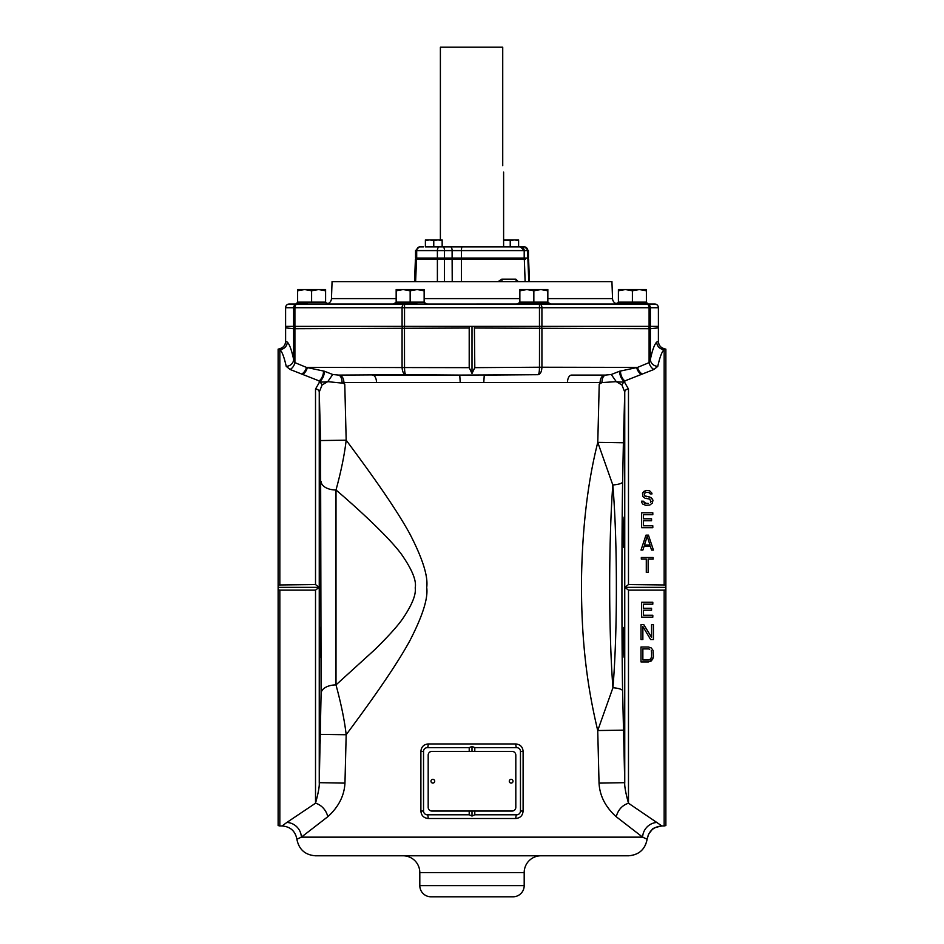 <?xml version="1.0" encoding="UTF-8"?>
<svg xmlns="http://www.w3.org/2000/svg" width="944" height="944" viewBox="0 0 944 944"><rect width="100%" height="100%" fill="white"/><g stroke="black" fill="none" stroke-linecap="round" stroke-linejoin="round"><path stroke-width="1.42" d="M665.874 589.729L664.163 590.142L664.163 825.965L665.874 825.552L665.874 349.15L664.163 348.737M665.874 587.345L624.869 587.345L628.48 590.142L664.163 590.142M664.718 348.784L664.163 349.516L664.718 348.784A7.458 7.422 96 0 1 658.393 341.409L658.393 327.875L650.357 328.713A3.729 3.717 -104.3 0 0 649.531 326.364M624.869 587.345L628.48 584.548L665.874 584.973M664.163 825.965L661.933 825.965C655.384 827.31 652.103 828.549 652.068 829.693L648.611 834.177L647.112 839.216C648.705 831.05 653.637 826.637 661.933 825.965L628.48 803.214C625.683 793.019 624.432 786.163 624.751 782.682L624.751 392.02A3.729 3.103 0 0 1 628.48 389.034L623.996 381.246L654.003 369.434L657.779 366.355C659.832 357.139 661.956 351.522 664.163 349.516A7.458 7.399 47.2 0 1 656.729 342.082L658.393 341.409L658.393 327.875A3.729 3.717 -86.7 0 0 658.074 326.364A3.729 3.729 0 0 1 658.405 327.875L658.405 341.409C658.7 345.421 660.812 347.876 664.729 348.784M657.779 366.355A7.458 6.879 12.1 0 1 650.357 359.452C652.398 349.941 654.534 344.159 656.729 342.082M644.268 494.857L644.575 495.812L644.575 493.275L646.439 492.32L649.236 492.638L650.168 493.901L652.033 493.901L651.726 492.957L652.033 493.901M646.439 496.756L644.575 495.812L649.861 497.075L652.339 498.987L652.965 500.249L652.339 503.105L649.861 505.005L645.814 505.323L642.711 504.061L641.778 502.468L641.472 501.205L643.336 501.205L644.575 503.105L648.304 503.423M650.475 502.468L651.1 501.524L650.475 502.468M642.404 493.901L643.95 491.364L646.439 490.42L642.711 492.638L642.711 496.438L645.2 498.349L649.543 498.987L651.1 501.524M646.439 490.42L649.543 490.727L651.726 492.957L649.543 490.727L647.997 490.42M652.811 525.796L652.811 527.696L641.625 527.696L641.625 512.781L652.811 512.781L652.811 514.692L643.489 514.692L643.489 518.811L651.561 518.811L651.561 520.722L643.489 520.722L643.489 525.796L652.811 525.796M645.967 535.154L648.457 535.154L653.425 550.069L651.561 550.069L650.322 546.257L644.103 546.257L642.864 550.069L641 550.069L645.967 535.154L641 550.069M653.118 557.526L653.118 559.108L648.15 559.108L648.15 572.442L646.286 572.442L646.286 559.108L641.318 559.108L641.318 557.526L653.118 557.526M652.811 615.276L652.811 617.175L641.625 617.175L641.625 602.26L652.811 602.26L652.811 604.172L643.489 604.172L643.489 608.29L651.561 608.29L651.561 610.202L643.489 610.202L643.489 615.276L652.811 615.276M641 639.548L642.864 639.548L642.864 626.533L650.628 639.548L653.425 639.548L653.425 624.633L651.561 624.633L651.561 637.33L643.796 624.633L641 624.633L641 639.548M648.457 647.006L651.254 647.95L653.118 650.499L653.425 656.835L652.493 659.691L648.457 661.921L641 661.921L641 647.006L648.457 647.006M293.643 326.364L293.643 307.732L294.906 307.732A3.729 2.454 -90 0 1 297.1 304.015L296.947 304.027A3.729 3.717 90 0 0 293.643 307.732L285.595 307.732L285.595 326.364L658.405 326.364L658.393 307.732L658.405 326.364M298.564 302.139A1.864 1.864 0 0 0 297.041 302.918A3.729 3.717 -144.4 0 1 295.307 304.239L296.947 304.027A3.729 3.174 84.5 0 0 298.988 302.776L297.1 304.015L539.461 304.015L539.461 307.732L541.915 307.732L541.915 326.364M397.896 304.121L394.226 304.003A3.729 3.446 90 0 0 396.799 302.753L405.023 302.764A3.729 1.204 87.6 0 1 404.28 304.015A3.729 2.454 90 0 0 402.085 307.732L404.539 307.732L404.539 326.364M637.401 304.003L646.616 304.027M548.027 304.051L547.213 304.086M543.473 304.133L542.635 304.11M541.242 304.062L540.027 304.027M639.702 304.039L638.427 304.003M646.959 302.918L645.436 302.139L648.304 304.039L646.959 302.918L648.304 304.039L647.053 304.027A3.729 3.174 95.5 0 1 645.012 302.776L645.484 302.753M654.676 304.003L648.221 304.003L654.676 304.003A3.729 3.717 90 0 1 658.393 307.732A3.729 3.729 0 0 0 654.676 304.003M646.9 304.015A3.729 2.454 90 0 1 649.094 307.732L650.357 307.732A3.729 3.717 -90 0 0 647.053 304.027L645.012 302.776M539.461 326.364L539.461 307.732L404.539 307.732L404.539 304.015L539.402 304.003L516.628 304.003L519.412 302.753L538.552 302.764A3.729 1.322 87.7 0 0 539.461 304.015L637.283 304.003A3.729 1.062 90 0 1 636.492 302.753L644.764 302.764M640.669 302.753L617.954 302.753L615.169 304.003L641.637 304.003M618.119 304.003L539.661 304.003L551.06 304.003L546.895 302.139M394.226 304.003L325.881 304.003M285.595 326.364L285.595 307.732A3.729 3.717 -90 0 1 289.324 304.003L295.779 304.003L289.324 304.003A3.729 3.729 0 0 0 285.595 307.709M381.341 304.003L297.254 304.003M618.403 302.139L646.38 302.139L646.38 290.799L639.383 289.548L618.403 289.548L618.403 302.139M646.38 290.799L646.38 289.548L639.383 289.548L632.397 290.799L625.4 289.548L618.403 290.799M632.397 302.139L632.397 290.799M649.094 326.364L649.094 307.732L541.915 307.732A3.729 2.454 -90 0 0 539.72 304.015A3.729 1.204 92.4 0 1 538.977 302.764L548.287 302.753M404.539 304.015A3.729 1.322 92.3 0 0 405.448 302.764L416.375 302.753A3.729 1.605 90 0 0 417.567 304.003M397.105 302.139A1.864 1.864 0 0 0 395.713 302.753L396.799 302.753M423.207 302.139A1.864 1.864 0 0 1 424.588 302.753L427.372 304.003M396.161 302.139L424.139 302.139L424.139 290.799L417.154 289.548L396.161 289.548L396.161 302.139M424.139 290.799L424.139 289.548L417.154 289.548L410.156 290.799L403.159 289.548L396.161 290.799M410.156 302.139L410.156 290.799M297.03 302.93L295.696 304.039L298.988 302.776M299.236 302.764L307.508 302.753A3.729 1.062 90 0 1 306.717 304.003M616.491 303.756A5.593 5.593 0 0 1 612.538 298.599L611.936 281.631L332.064 281.631L331.462 298.599A5.593 5.593 0 0 1 327.509 303.756L326.046 302.753A1.864 1.864 0 0 0 324.653 302.139A1.864 1.864 0 0 1 326.046 302.753L328.831 304.003M297.62 302.139L325.597 302.139L325.597 290.799L318.6 289.548L297.62 289.548L297.62 302.139M325.597 290.799L325.597 289.548L318.6 289.548L311.603 290.799L304.617 289.548L297.62 290.799M311.603 302.139L311.603 290.799M306.257 304.003L303.343 304.062M300.747 304.098L300.003 304.098M535.071 304.11L533.089 304.121M532.298 304.11L527.802 304.015M528.026 304.003L526.433 304.003A3.729 1.605 90 0 0 527.625 302.753M519.861 302.139L547.839 302.139L547.839 290.799L540.841 289.548L519.861 289.548L519.861 302.139M547.839 290.799L547.839 289.548L540.841 289.548L533.844 290.799L526.846 289.548L519.861 290.799M533.844 302.139L533.844 290.799M532.192 304.003L530.103 304.003M508.651 304.003L508.002 304.003M461.474 281.631L461.427 259.258L437.391 259.258L437.391 281.631M452.223 281.631L452.117 259.258M416.103 259.258L437.391 259.258M461.427 259.258L524.321 259.258L525.159 281.631M444.978 259.258L433.91 259.258M416.882 259.258L433.91 258.668M416.54 259.258L415.62 281.631M516.746 258.668L523.271 258.668M498.078 281.631L501.76 279.176A3.729 2.089 90 0 0 502.35 281.631M516.746 281.631A3.729 3.08 -90 0 1 515.884 279.176L518.268 281.631M416.693 258.066L415.549 258.066L415.549 250.608L444.494 250.608L444.494 258.066L416.693 258.066L416.693 250.608A3.729 3.162 90 0 1 419.844 246.88L423.537 246.88M444.494 258.066L452.105 258.066L452.105 250.608L528.451 250.608L528.451 258.066L524.191 258.066L524.203 250.608L520.463 246.88L519.082 246.88L524.156 246.88M520.828 246.88A3.729 3.375 90 0 1 524.203 250.608L524.191 258.066L452.105 258.066M423.172 246.88L419.844 246.88M433.768 246.88L433.768 240.649L429.579 239.906L425.39 240.649L425.39 246.88L520.463 246.88M495.069 246.88L442.158 246.88L442.158 240.649L437.969 239.906L433.768 240.649M425.39 240.649L425.39 239.906L442.158 239.906L442.158 240.649M518.61 246.88L518.61 240.649L514.421 239.906L510.232 240.649L503.612 240.165M503.612 239.906L518.61 239.906L518.61 240.649M510.232 246.88L510.232 240.649M440.388 239.906L440.388 47.2L502.727 47.2L502.727 164.645C503.695 174.262 503.695 174.262 502.727 164.645L502.727 164.905M502.727 164.952L502.739 165.66M427.254 258.668L427.254 258.066M516.746 259.258L516.746 258.066M472 326.364L472 373.47L469.203 367.653L306.446 367.405L294.906 362.626L293.643 359.452C291.602 349.941 289.466 344.159 287.271 342.082L285.607 341.409L285.607 327.875A3.729 3.717 -93.3 0 1 285.926 326.364A3.729 3.729 0 0 0 285.595 327.875L293.643 328.713A3.729 3.717 -75.7 0 1 294.469 326.364M469.203 367.653L469.203 328.028L294.906 328.713A3.729 2.454 -91.6 0 1 295.413 326.364M320.559 440.553L319.249 392.02L319.249 782.682L321.102 693.274L320.559 440.553L346.177 440.175C363.416 463.445 393.388 503.836 409.814 533.844C422.641 558.612 428.269 576.477 426.712 587.439C428.246 598.236 422.582 616.066 409.731 640.941C393.2 671.137 363.192 711.776 346.177 734.739C344.619 720.862 341.232 704.259 336.005 684.907L336.005 489.995C341.103 471.304 344.501 454.701 346.177 440.175L344.772 384.22L343.935 382.509L376.514 382.532A7.458 4.059 90 0 0 372.597 375.087L459.74 375.087L405.837 374.697C403.548 374.095 402.297 371.606 402.073 367.228L402.073 328.713A3.729 2.454 -88.4 0 1 402.663 326.364M343.935 382.509C343.699 378.32 342.165 375.842 339.356 375.087L405.837 374.697C405.011 374.095 404.575 371.606 404.528 367.228L404.48 326.364M469.203 328.028L469.593 326.364M474.407 326.364L474.797 367.653L472 373.47M654.003 369.434A7.458 4.708 68.7 0 1 649.094 362.626L650.357 359.452L650.357 328.713L474.797 328.028M642.463 374.072A7.458 4.661 66.3 0 1 637.554 367.405L539.472 367.228L539.52 326.364M474.797 367.653L539.472 367.228C539.425 371.606 538.989 374.095 538.163 374.697C540.452 374.095 541.703 371.606 541.927 367.228L541.927 328.713A3.729 2.454 -91.6 0 0 541.337 326.364M599.228 384.22L601.942 382.568L599.228 384.22L597.776 442.382L623.382 442.771L624.751 392.02L621.907 384.963L616.267 381.659C621.022 382.273 623.595 382.143 623.996 381.246A7.458 3.741 70.2 0 1 619.689 371.204L637.554 367.405L649.094 362.626L649.094 328.713A3.729 2.454 -88.4 0 0 648.587 326.364M376.514 382.532L567.486 382.532A7.458 4.059 90 0 1 571.403 375.087L605.482 375.075C603.228 375.865 602.036 378.355 601.942 382.568L616.267 381.659L611.264 374.497L619.689 371.204M623.382 442.771L622.627 481.888C621.718 531.85 621.683 640.162 622.592 690.831L624.751 782.682L599.039 783.119L597.729 730.538C587.074 685.804 581.233 640.705 581.48 580.702C582.236 528.404 587.664 482.301 597.776 442.382L612.809 484.968C615.512 516.651 616.408 556.134 616.361 586.684C616.444 617.081 615.547 656.847 612.927 687.739L597.729 730.538L623.335 730.16M624.255 437.084C623.689 451.834 623.5 451.834 623.689 437.084C624.232 422.428 624.421 422.428 624.255 437.084C623.689 451.834 623.5 451.834 623.689 437.084C624.232 422.428 624.421 422.428 624.255 437.084M624.255 749.04L623.689 726.207L624.255 749.04M624.114 545.266C624.751 536.239 624.468 508.934 623.842 519.436C623.17 528.31 623.453 555.332 624.114 545.266L623.842 547.26M624.114 517.43L623.842 519.436M624.114 657.272C624.751 658.169 624.468 626.143 623.842 627.441C623.17 626.71 623.453 657.496 624.114 657.272M628.48 590.142L628.48 803.214C622.202 805.303 618.108 809.81 616.208 816.713C605.458 807.037 599.735 795.839 599.039 783.119M657.142 822.448A14.915 14.313 -53.5 0 0 642.628 837.151L616.208 816.713M647.112 839.216C645.236 849.34 639.053 854.863 628.586 855.783L315.414 855.783L628.586 855.783C638.935 854.969 645.118 849.435 647.112 839.216L642.628 837.151L301.372 837.151A14.915 14.313 53.5 0 0 286.858 822.448L282.067 825.965C290.363 826.637 295.295 831.05 296.888 839.216L301.372 837.151L327.792 816.713C338.542 807.026 344.265 795.827 344.961 783.119L346.177 734.739L320.559 734.349M315.414 855.783L315.426 855.783C305.065 854.969 298.882 849.435 296.888 839.216C295.295 831.05 290.363 826.637 282.067 825.965L279.837 825.965L279.837 590.142L278.126 589.729L278.126 349.15L279.837 348.737M278.126 589.729L278.126 825.552L279.837 825.965M278.126 587.345L319.131 587.345L315.52 590.142L279.837 590.142M278.126 584.973L315.52 584.548L319.131 587.345M287.271 342.082A7.458 7.399 -47.2 0 1 279.837 349.516L279.282 348.784L279.837 349.516C282.044 351.522 284.168 357.139 286.221 366.355L289.997 369.434L320.004 381.246L315.52 389.034A3.729 3.103 180 0 1 319.249 392.02L322.093 384.963A3.729 2.714 -129 0 0 319.119 381.907M460.224 382.532L459.74 375.087L538.163 374.697L484.26 375.087L483.776 382.532M605.482 375.075L611.264 374.497M567.486 382.532L600.065 382.509C600.301 378.32 601.835 375.854 604.644 375.087M599.818 383.311L600.065 382.509M515.813 743.943L428.187 743.943C423.714 744.427 421.284 746.905 420.894 751.4L420.894 811.049C421.26 815.51 423.691 817.988 428.187 818.507L515.813 818.507C520.286 818.023 522.716 815.533 523.106 811.049L523.106 751.4C522.74 746.94 520.309 744.45 515.813 743.943A3.729 0.932 -90 0 0 516.746 747.672L474.797 747.672L474.797 751.4M344.182 383.311L327.733 381.659L322.093 384.963M339.356 375.087L338.518 375.075A7.458 4.083 -88.8 0 1 342.058 382.568L344.772 384.22M338.518 375.075L332.748 374.497L327.733 381.659C323.108 382.285 320.535 382.155 320.004 381.246A7.458 3.741 -70.2 0 0 324.311 371.204L306.446 367.405A7.458 4.661 -66.3 0 1 301.537 374.072M332.748 374.497L324.311 371.204M289.997 369.434A7.458 4.708 -68.7 0 0 294.906 362.626L294.906 328.713L293.643 328.713L293.643 359.452A7.458 6.879 -12.1 0 1 286.221 366.355M285.595 327.875L285.607 341.409A7.458 7.422 -96 0 1 279.282 348.784M344.961 783.119L319.249 782.682C319.568 786.163 318.317 793.007 315.52 803.214L286.858 822.448M315.52 590.142L315.52 803.214A14.915 11.446 -124.3 0 1 327.792 816.713M628.598 855.783C638.97 854.957 645.141 849.423 647.136 839.181C645.141 849.423 638.97 854.957 628.598 855.783M320.134 431.656L320.169 432.364M320.264 435.255L320.323 437.485M319.733 436.529L319.721 435.939M319.686 434.193L319.686 426.192M320.252 739.884L320.122 743.624M320.158 655.266L320.429 648.658M320.547 641.212L320.488 631.855M540.983 855.783L403.017 855.783L540.983 855.783A16.791 16.791 90 0 0 524.191 872.586L419.809 872.586A16.791 16.791 -90 0 0 403.017 855.783M419.809 872.586L419.809 885.614L524.191 885.614L524.191 872.586M419.809 885.614A11.186 11.186 -90 0 0 430.983 896.8L513.017 896.8A11.186 11.186 90 0 0 524.191 885.614M319.745 437.084C320.311 451.834 320.5 451.834 320.311 437.084C319.768 422.428 319.579 422.428 319.745 437.084C320.311 451.834 320.5 451.834 320.311 437.084C319.768 422.428 319.579 422.428 319.745 437.084M319.745 749.04L320.311 726.207L319.745 749.04M319.886 545.266C319.249 536.239 319.532 508.934 320.158 519.436C320.83 528.31 320.547 555.332 319.886 545.266L320.158 547.26M319.886 517.43L320.158 519.436M319.886 657.272C319.249 658.169 319.532 626.143 320.158 627.441C320.83 626.71 320.547 657.496 319.886 657.272M321.102 481.617A14.915 8.685 0 0 0 336.005 489.995C355.086 506.161 389.058 537.042 401.684 554.6C412.162 569.692 416.67 580.784 415.207 587.888C416.21 594.602 412.044 604.892 402.687 618.745C397.577 626.084 388.255 636.409 374.733 649.708L336.005 684.907A14.915 8.661 0 0 0 321.102 693.274M622.592 690.831A14.915 3.564 179.2 0 0 612.927 687.739C608.609 631.182 608.609 542.033 612.809 484.968A14.915 3.54 -179.2 0 0 622.627 481.888M428.187 743.943A3.729 0.932 -90 0 1 427.254 747.672L427.254 747.672A3.729 3.729 0 0 0 423.537 751.4L423.537 811.049A3.729 3.729 0 0 0 427.254 814.778L469.227 814.778L427.254 814.778A3.729 0.932 90 0 1 428.187 818.507M469.203 751.4L469.227 747.672L472 746.409L474.797 747.672M474.797 811.049L474.797 814.778L472 816.041L469.203 814.778L469.203 811.049M472 746.409L472 751.4M472 811.049L472 816.041M431.915 751.4L512.085 751.4A3.729 3.729 0 0 1 515.813 755.129L515.813 807.321A3.729 3.729 0 0 1 512.085 811.049L431.915 811.049A3.729 3.729 0 0 1 428.187 807.321L428.187 755.129A3.729 3.729 0 0 1 431.915 751.4M469.227 747.672L427.254 747.672M513.017 781.219A1.864 1.864 0 0 0 511.152 779.355A1.864 1.864 0 0 0 509.288 781.219A1.864 1.864 0 0 0 511.152 783.083A1.864 1.864 0 0 0 513.017 781.219M434.712 781.219A1.864 1.864 0 0 0 432.848 779.355A1.864 1.864 0 0 0 430.983 781.219A1.864 1.864 0 0 0 432.848 783.083A1.864 1.864 0 0 0 434.712 781.219M474.797 814.778L516.746 814.778A3.729 3.729 0 0 0 520.463 811.049L520.463 751.4A3.729 3.729 0 0 0 516.746 747.672M515.813 818.507A3.729 0.932 90 0 1 516.746 814.778L516.746 814.778M623.866 431.656L623.831 432.364M623.736 435.255L623.677 437.485M624.267 436.529L624.279 435.939M624.314 434.193L624.314 426.192M623.748 739.884L623.878 743.624M623.842 655.266L623.571 648.658M623.453 641.212L623.512 631.855M650.628 639.548L642.864 626.533M653.425 656.835L651.254 660.965L648.457 661.921M649.696 649.224L648.457 648.906L649.696 649.224M651.254 650.805L651.561 652.08L651.254 650.805M651.561 652.08L651.561 656.835L650.628 659.065L648.457 660.009L642.864 660.009L642.864 648.906L648.457 648.906M648.304 496.756L651.1 497.712L652.965 500.249M643.336 501.205L645.814 503.423M648.457 535.154L653.425 550.069M647.218 536.428L650.015 544.995L644.422 544.995L647.218 536.428M664.163 349.516L664.163 584.548M628.48 389.034L628.48 584.548M658.393 307.732L650.357 307.732L650.357 326.364M294.906 326.364L294.906 307.732L402.085 307.732L402.085 326.364M641.826 304.086A3.729 2.065 92 0 1 640.705 302.812M549.774 304.003A3.729 3.446 90 0 1 547.201 302.753M331.462 298.599L396.161 298.599M424.139 298.599L519.861 298.599M547.839 298.599L612.538 298.599M432.741 259.258L432.741 258.668M430.11 259.258L430.11 258.668M426.818 259.258L426.818 258.668M444.482 259.258L444.435 281.631M525.407 259.258L525.407 258.668M527.897 259.258L528.782 281.631M515.884 279.176L501.76 279.176M524.368 246.88A3.729 3.375 90 0 1 527.743 250.608L527.743 258.066M461.427 258.066L461.427 250.608A3.729 0.755 90 0 1 462.182 246.88M442.925 246.88A3.729 1.581 90 0 1 444.494 250.608L452.105 250.608A3.729 1.581 90 0 0 450.524 246.88M439.373 246.88A3.729 1.982 90 0 0 437.391 250.608L437.391 258.066M641.59 374.438A7.458 4.614 66.5 0 1 636.681 367.605M624.881 380.939A7.458 3.788 70 0 1 620.515 371.039M621.907 384.963A3.729 2.714 -51 0 1 624.881 381.907M279.837 584.548L279.837 349.516M315.52 584.548L315.52 389.034M307.319 367.605A7.458 4.614 -66.5 0 1 302.41 374.438M323.485 371.039A7.458 3.788 -70 0 1 319.119 380.939M420.894 751.4L423.537 751.4M523.106 811.049L520.463 811.049M523.106 751.4L520.463 751.4M420.894 811.049L423.537 811.049M617.954 302.753L619.347 302.139L617.954 302.753M395.713 302.753L392.94 304.003L395.713 302.753M519.412 302.753L520.793 302.139M414.522 281.631L415.407 259.258M529.478 281.631L528.593 259.258M524.321 259.258L525.112 281.631M528.451 250.608L524.722 246.88M415.549 250.608L419.278 246.88M503.612 246.88L503.612 172.103M439.361 258.066L439.361 258.668M428.187 258.066L428.187 258.668M285.595 341.409C285.3 345.433 283.176 347.888 279.247 348.784"/></g></svg>
